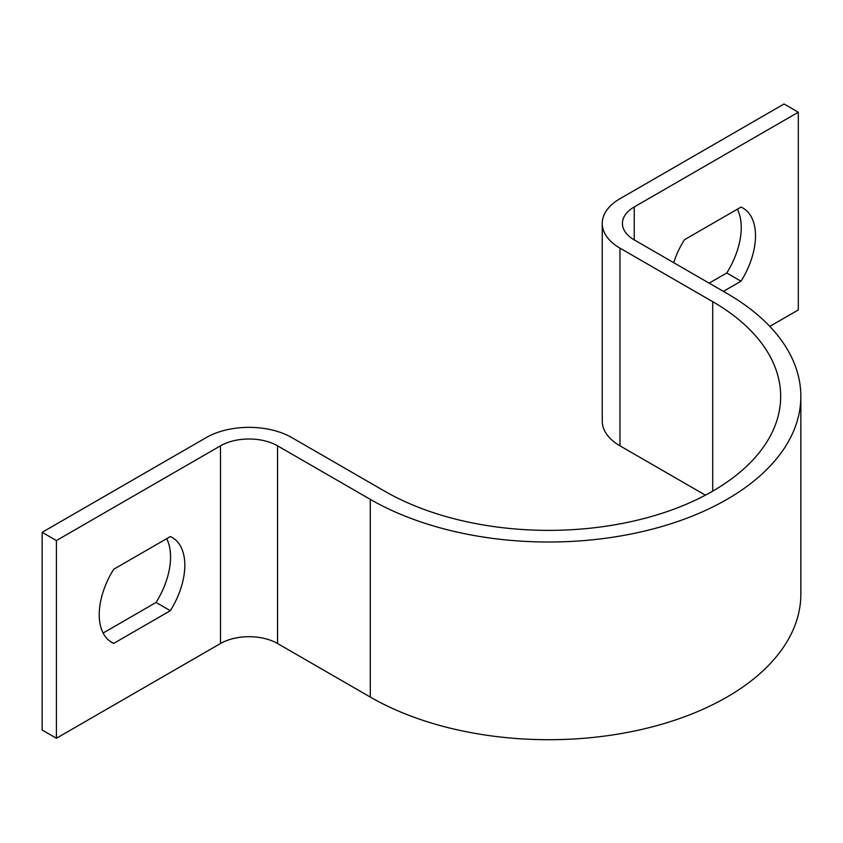 <?xml version="1.0" encoding="UTF-8"?>
<svg xmlns="http://www.w3.org/2000/svg" width="843" height="843" viewBox="0 0 843 843"><rect width="100%" height="100%" fill="white"/><g stroke="black" fill="none" stroke-linecap="round" stroke-linejoin="round"><path stroke-width="1.26" d="M634.242 206.957L634.242 239.897A40.359 23.298 0 0 1 622.419 223.427A40.359 23.298 0 0 1 634.242 206.957L798.31 112.224L784.043 103.984L619.974 198.716A60.527 34.942 0 0 0 602.25 223.427A60.527 34.942 0 0 0 619.974 248.137L712.714 301.678A232.036 133.963 180 0 1 780.671 396.41A232.036 133.963 180 0 1 637.434 520.173A232.036 133.963 180 0 1 384.566 491.132L291.826 437.591A60.527 34.942 0 0 0 206.219 437.591L42.15 532.323L42.15 730.017L56.418 738.247L220.487 643.525A40.359 23.298 0 0 1 277.558 643.525L370.298 697.066A252.215 145.618 180 0 0 645.158 728.626A252.215 145.618 180 0 0 800.85 594.104L800.85 396.41A252.215 145.618 180 0 1 645.158 530.932A252.215 145.618 180 0 1 370.298 499.372L277.558 445.831A40.359 23.298 0 0 0 220.487 445.831L56.418 540.553L56.418 738.247M166.661 538.688A60.527 34.953 -60 0 1 156.06 602.46L103.109 633.04M113.71 569.257L170.328 536.569A60.527 34.953 -60 0 1 172.288 537.56A60.527 34.953 -60 0 1 170.328 610.701L113.71 643.388A60.527 34.953 -60 0 1 111.761 642.398A60.527 34.953 -60 0 1 113.71 569.257M602.25 223.427L602.25 421.121A60.527 34.942 0 0 0 619.974 445.831L705.422 495.168M634.242 239.897L726.982 293.438A252.215 145.618 180 0 1 800.85 396.41M56.418 540.553L42.15 532.323M723.41 291.383L741.018 281.214A60.527 34.953 120 0 0 742.978 208.073A60.527 34.953 120 0 0 741.018 207.083L684.4 239.77A60.527 34.953 120 0 0 673.705 262.679M798.31 112.224L798.31 309.918L769.785 326.389M709.142 283.143L726.75 272.984A60.527 34.953 120 0 0 737.351 209.201M726.75 272.984L741.018 281.214M156.06 602.46L170.328 610.701M109.917 641.207L113.71 643.388M220.487 445.831L220.487 643.525M277.558 445.831L277.558 643.525M370.298 499.372L370.298 697.066M619.974 248.137L619.974 445.831M712.714 301.678L712.714 491.132"/></g></svg>
